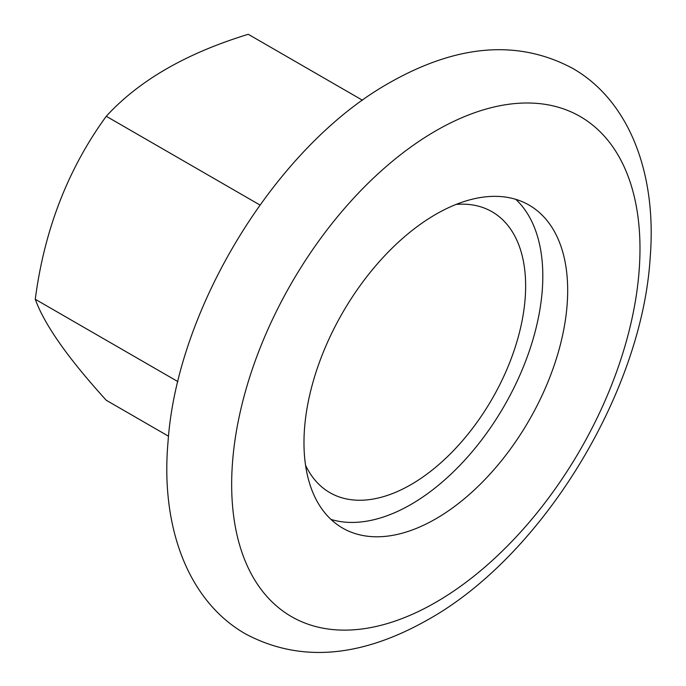 <?xml version="1.0" encoding="UTF-8"?>
<svg xmlns="http://www.w3.org/2000/svg" width="686" height="686" viewBox="0 0 686 686"><rect width="100%" height="100%" fill="white"/><g stroke="black" fill="none" stroke-linecap="round" stroke-linejoin="round"><path stroke-width="1.03" d="M303.975 442.693A186.472 107.659 120 0 0 342.597 528.057A186.472 107.659 120 0 0 486.288 478.099A186.472 107.659 120 0 0 567.682 290.444A186.472 107.659 120 0 0 529.06 205.08A186.472 107.659 120 0 0 385.369 255.038A186.472 107.659 120 0 0 303.975 442.693M362.508 100.259L248.263 34.3C186.326 53.208 138.992 80.536 106.27 116.277L259.951 205.011M106.27 116.277C68 168.859 44.333 229.861 35.269 299.268L177.897 381.613M35.269 299.268C44.35 324.521 68.008 358.186 106.27 400.272L168.542 436.227M305.544 465.194A162.179 93.63 120 0 0 329.872 492.659A162.179 93.63 120 0 0 454.844 449.21A162.179 93.63 120 0 0 525.639 286.002A162.179 93.63 -60 0 0 492.051 211.76A162.179 93.63 -60 0 0 456.096 204.419M330.995 519.431A186.472 107.659 120 0 0 469.447 454.895A186.472 107.659 120 0 0 542.815 276.081A186.472 107.659 -60 0 0 515.795 199.343M435.824 602.308A288.729 166.698 120 0 0 639.987 248.692A288.729 166.698 120 0 0 435.824 130.82A288.729 166.698 -60 0 0 231.662 484.436A288.729 166.698 -60 0 0 435.824 602.308M390.025 82.474C457.819 44.058 518.805 39.419 572.982 68.549C628.993 100.816 656.965 173.009 650.199 257.25C642.207 392.298 541.983 556.209 427.97 619.681C360.562 657.891 299.833 662.685 245.785 634.053C188.65 601.665 160.413 527.963 168.01 442.127C177.099 307.577 276.835 145.526 390.025 82.474"/></g></svg>
